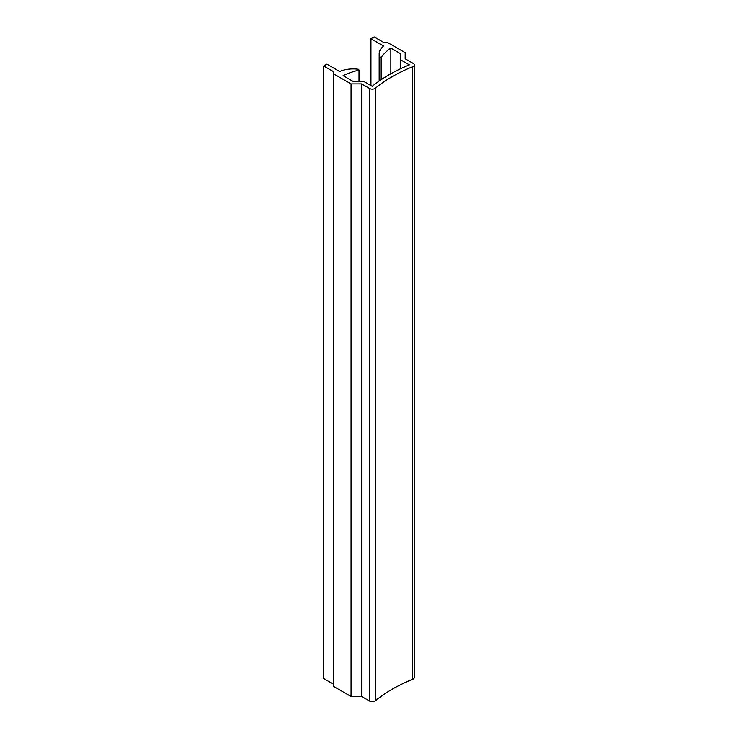 <?xml version="1.0" encoding="UTF-8"?>
<svg xmlns="http://www.w3.org/2000/svg" width="738" height="738" viewBox="0 0 738 738"><rect width="100%" height="100%" fill="white"/><g stroke="black" fill="none" stroke-linecap="round" stroke-linejoin="round"><path stroke-width="1.11" d="M413.169 63.413L405.171 58.8L405.171 52.675L387.93 42.721L384.212 42.721L374.129 36.9L370.946 38.736L383.686 46.088A22.509 12.998 0 0 0 379.175 53.892A22.509 12.998 0 0 0 379.849 57.047L381.297 57.269A60.018 34.649 180 0 1 390.845 48.081L400.669 53.754L400.669 59.879L409.35 64.889A154.546 89.224 0 0 0 372.22 86.328L363.53 81.318L352.921 81.318L343.096 75.645A60.018 34.649 180 0 1 359.009 70.128L358.622 69.298A22.509 12.998 0 0 0 339.646 71.512L326.916 64.16L323.733 65.996L333.816 71.817L333.816 73.957L351.057 83.911L361.666 83.911L369.664 88.532A3.755 2.168 0 0 0 375.393 88.237A150.045 86.632 180 0 1 412.662 66.724A3.755 2.168 0 0 0 414.267 64.944A3.755 2.168 0 0 0 413.169 63.413M370.946 38.736L370.946 85.599M379.849 57.047L379.849 80.599M381.297 57.269L381.297 79.612M390.845 48.081L390.845 73.754M400.669 59.879L400.669 68.699M359.009 70.128L359.009 81.318M323.733 65.996L323.733 678.563L333.816 684.384M333.816 73.957L333.816 686.524L351.057 696.478L361.666 696.478L369.664 701.1A3.755 2.168 0 0 0 375.393 700.805A150.045 86.632 180 0 1 412.662 679.292A3.755 2.168 0 0 0 414.267 677.521L414.267 64.944M351.057 83.911L351.057 696.478M361.666 83.911L361.666 696.478M369.664 88.532L369.664 701.1M375.393 88.237L375.393 700.805M412.662 66.724L412.662 679.292M379.175 53.892L379.175 81.069"/></g></svg>
